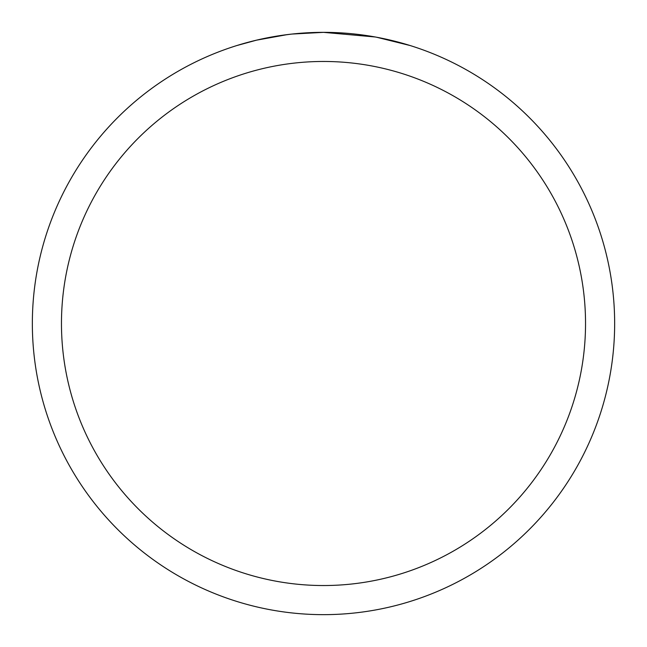 <?xml version="1.0" encoding="UTF-8"?>
<svg xmlns="http://www.w3.org/2000/svg" width="647" height="647" viewBox="0 0 647 647"><rect width="100%" height="100%" fill="white"/><g stroke="black" fill="none" stroke-linecap="round" stroke-linejoin="round"><path stroke-width="0.97" d="M329.307 32.407L333.359 32.52M359.352 34.566L360.581 34.72M375.22 36.984L323.5 32.35A291.15 291.15 0 0 1 614.65 323.5A291.15 291.15 0 0 1 323.5 614.65A291.15 291.15 0 0 1 32.35 323.5A291.15 291.15 0 0 1 323.5 32.35L292.032 34.056M376.594 37.235L409.996 45.5M323.5 61.465A262.035 262.035 0 0 1 585.535 323.5A262.035 262.035 0 0 1 323.5 585.535A262.035 262.035 0 0 1 61.465 323.5A262.035 262.035 0 0 1 323.5 61.465M290.665 34.21L279.973 35.625M237.012 45.5L256.527 40.163L287.114 34.639M295.024 33.749L299.844 33.312M302.157 33.134L303.767 33.021"/></g></svg>

